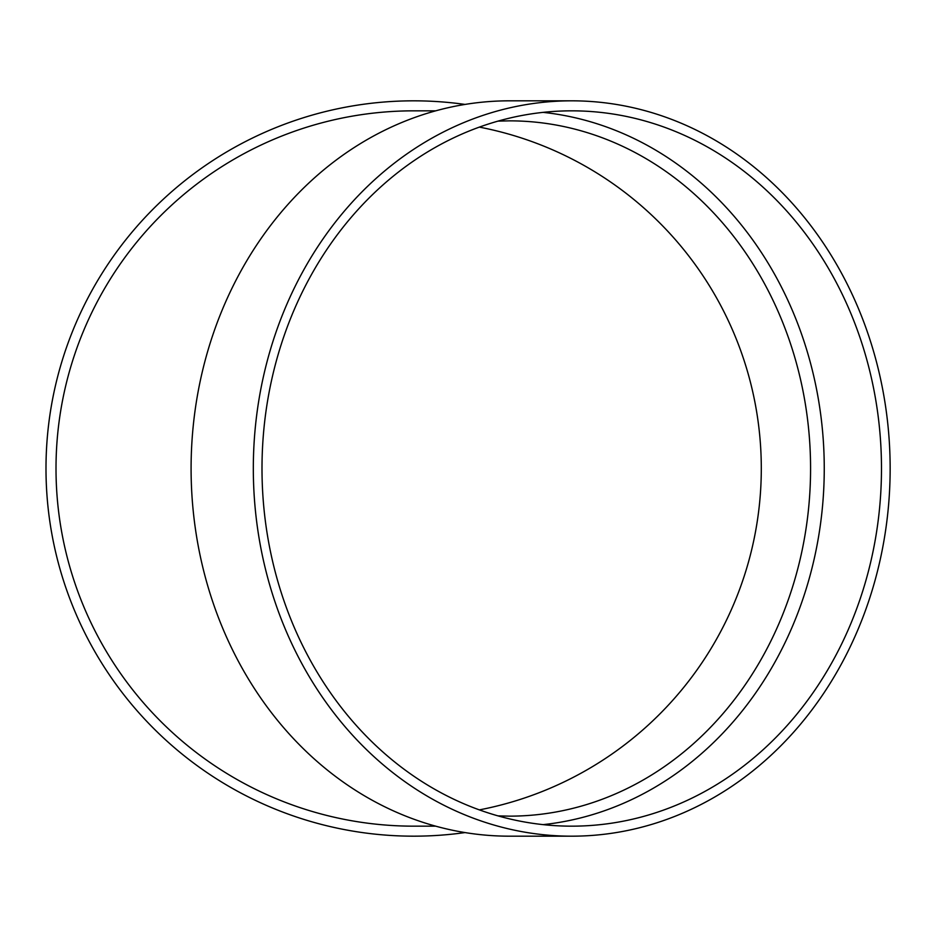 <?xml version="1.0" encoding="UTF-8"?>
<svg xmlns="http://www.w3.org/2000/svg" width="937" height="937" viewBox="0 0 937 937"><rect width="100%" height="100%" fill="white"/><g stroke="black" fill="none" stroke-linecap="round" stroke-linejoin="round"><path stroke-width="1.41" d="M543.12 112.37A357.665 309.737 -90 0 1 824.255 468.5A357.665 309.737 -90 0 1 543.12 824.63M571.734 836.179L509.505 836.179A367.679 318.416 -90 0 1 191.089 468.5A367.679 318.416 -90 0 1 509.505 100.821L571.734 100.821A367.679 318.416 -90 0 1 890.15 468.5A367.679 318.416 -90 0 1 571.734 836.179A367.679 318.416 -90 0 1 253.318 468.5A367.679 318.416 -90 0 1 571.734 100.821M435.693 110.835L413.662 110.835A357.665 357.665 0 0 0 56.009 468.5A357.665 357.665 0 0 0 413.662 826.165L435.693 826.165M465.021 832.571A367.679 367.679 0 0 1 46.897 494.244A367.679 367.679 0 0 1 465.021 104.429M479.357 127.116A347.65 347.65 0 0 1 479.357 809.884M881.483 468.5A357.665 309.737 -90 0 1 571.734 826.165A357.665 309.737 -90 0 1 261.997 468.5A357.665 309.737 -90 0 1 571.734 110.835A357.665 309.737 -90 0 1 881.483 468.5M498.051 815.893L509.505 816.15A347.65 301.07 90 0 0 810.575 468.5A347.65 301.07 90 0 0 509.505 120.85L498.051 121.107"/></g></svg>
